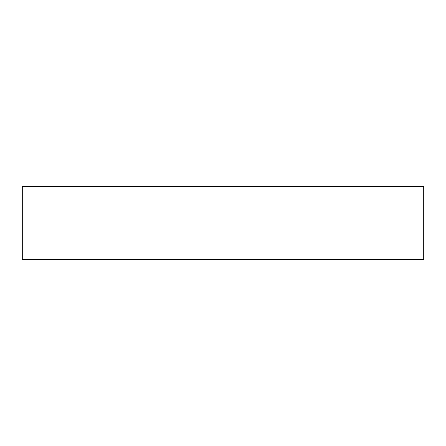 <?xml version="1.0" encoding="UTF-8"?>
<svg xmlns="http://www.w3.org/2000/svg" width="446" height="446" viewBox="0 0 446 446"><rect width="100%" height="100%" fill="white"/><g stroke="black" fill="none" stroke-linecap="round" stroke-linejoin="round"><path stroke-width="0.67" d="M22.3 186.289L22.3 259.711L423.7 259.711L423.7 186.289L22.3 186.289"/></g></svg>
